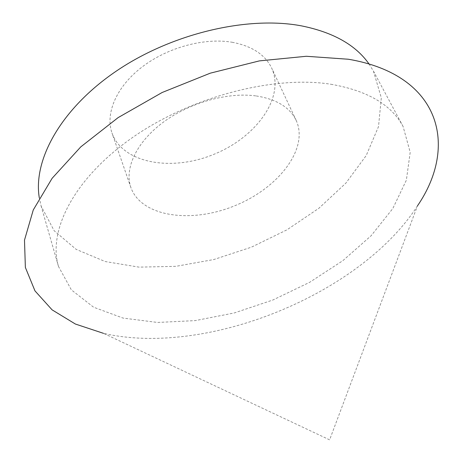 <?xml version="1.0" encoding="UTF-8"?>
<svg xmlns="http://www.w3.org/2000/svg" width="463" height="463" viewBox="0 0 463 463"><rect width="100%" height="100%" fill="white"/><g stroke="black" fill="none" stroke-linecap="round" stroke-linejoin="round"><path stroke-width="0.35" stroke-dasharray="2.31 1.74" d="M417.464 205.861C360.237 294.595 206.4 357.066 103.504 333.348L329.615 439.85L417.464 205.861M330.906 84.254C367.448 90.638 391.519 104.736 403.105 126.538L410.195 152.286L406.352 180.205L392.821 208.512L371.118 235.736L342.84 260.675L309.562 282.366L272.834 300.024L234.203 312.971L195.218 320.616L157.559 322.451L123.019 318.069L93.584 307.206L71.366 289.873L58.494 266.468C47.683 230.551 74.121 178.168 132.684 137.401C191.097 96.634 273.812 75.185 330.906 84.254M369.052 64.004L373.473 71.163L381.309 97.878L378.514 126.602L366.221 155.533L345.838 183.157L318.885 208.263L286.898 229.868L251.38 247.184L213.848 259.529L175.853 266.341L139.027 267.134L105.153 261.537L76.175 249.372L54.148 230.724L41.138 206.11L39.309 197.898M256.265 95.957C276.55 99.192 289.85 107.335 296.17 120.386C309.197 148.687 278.269 188.377 234.585 205.821C191.109 223.768 141.261 216.875 130.873 187.503C124.229 168.677 136.226 142.425 162.843 122.545C189.419 102.676 227.715 91.923 256.265 95.957M232.119 42.249C251.982 46.016 265.183 54.651 271.712 68.154C285.231 97.433 256.033 137.511 213.703 154.393C171.582 171.802 122.712 163.422 111.988 133.014C105.13 113.516 116.277 86.934 141.742 67.251C167.166 47.573 204.183 37.48 232.119 42.249M403.105 126.538L373.473 71.163M58.494 266.468L41.138 206.11M296.17 120.386L271.712 68.154M130.873 187.503L111.988 133.014"/><path stroke-width="0.69" d="M103.504 333.348L75.388 324.036L52.099 309.857L34.974 290.886L25.367 267.435L24.493 240.129L33.272 209.953L52.128 178.296L80.782 146.869L118.117 117.619L162.172 92.484L210.271 73.171L259.349 60.896L306.309 56.278L348.419 59.247C441.395 75.023 458.167 146.534 417.464 205.861M39.309 197.898C32.879 159.839 60.902 108.701 116.352 71.065C171.704 33.446 247.693 15.626 301.587 25.893C333.279 32.317 355.769 45.021 369.052 64.004"/></g></svg>
